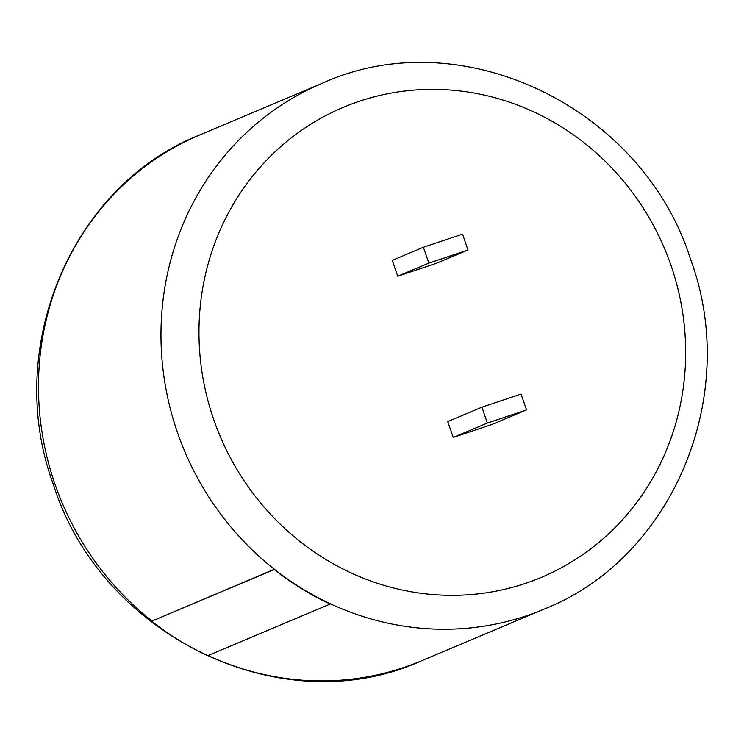 <?xml version="1.0" encoding="UTF-8"?>
<svg xmlns="http://www.w3.org/2000/svg" width="744" height="744" viewBox="0 0 744 744"><rect width="100%" height="100%" fill="white"/><g stroke="black" fill="none" stroke-linecap="round" stroke-linejoin="round"><path stroke-width="1.12" d="M492.37 424.322L453.226 437.453L447.767 421.588L481.917 407.191L521.06 394.05L526.529 409.925L492.37 424.322M397.724 276.247L436.868 263.116L468.004 249.993L462.545 234.128L423.401 247.259L392.255 260.381L397.724 276.247L428.86 263.125L468.004 249.993M208.088 655.529A285.343 269.877 67.1 0 0 421.616 660.756L544.106 609.113A285.343 269.877 -112.9 0 1 330.299 603.747A285.343 269.877 -112.9 0 1 274.369 569.281L151.692 621.194A285.677 270.202 67.1 0 0 207.688 655.697L330.178 604.054A285.677 270.202 -112.9 0 1 274.183 569.551L151.692 621.194M526.529 409.925L487.385 423.057L453.226 437.453M487.385 423.057L481.917 407.191M423.401 247.259L428.86 263.125M544.106 609.113C673.097 558.288 740.819 395.269 690.655 259.563C642.946 107.48 461.457 19.79 322.385 83.244A285.343 269.877 -112.9 0 0 177.305 432.041A285.343 269.877 -112.9 0 0 274.369 569.281L274.183 569.551M421.616 660.756C282.543 724.21 101.054 636.52 53.345 484.437C3.181 348.731 70.903 185.712 199.894 134.887A285.343 269.877 67.1 0 0 54.814 483.693A285.343 269.877 67.1 0 0 151.878 620.933M671.069 265.608A255.034 241.214 67.1 0 0 359.306 101.277A255.034 241.214 67.1 0 0 213.565 419.095A255.034 241.214 67.1 0 0 525.329 583.426A255.034 241.214 67.1 0 0 671.069 265.608M199.894 134.887L322.385 83.244"/></g></svg>
